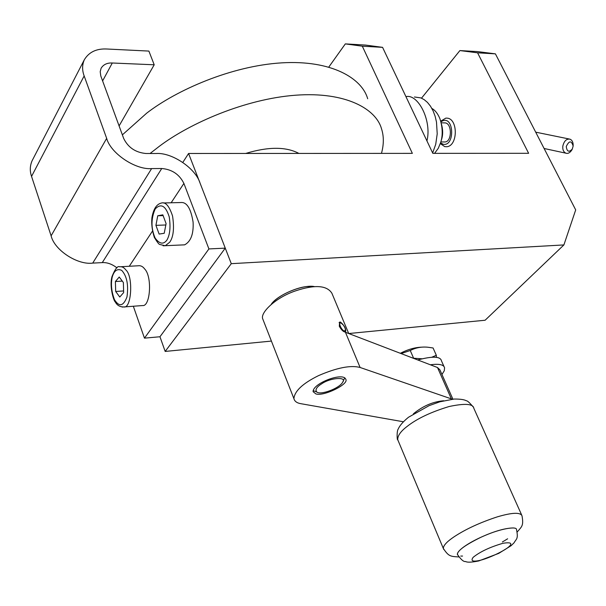 <?xml version="1.0" encoding="UTF-8"?>
<svg xmlns="http://www.w3.org/2000/svg" width="606" height="606" viewBox="0 0 606 606"><rect width="100%" height="100%" fill="white"/><g stroke="black" fill="none" stroke-linecap="round" stroke-linejoin="round"><path stroke-width="0.91" d="M308.409 286.502L314.749 286.691C305.75 284.085 279.866 292.849 271.306 304.204C277.071 295.554 298.644 286.418 308.409 286.502M345.329 43.89L362.305 46.185L382.575 47.351L365.456 45.064L345.329 43.89L328.823 67.031M362.305 46.185L412.353 153.363L188.58 153.485L231.28 263.671L563.898 244.93L575.7 209.911L495.405 53.851L477.642 51.608L459.901 50.571L477.581 52.82L528.637 153.303L432.835 153.356L382.575 47.351M477.581 52.82L495.405 53.851M459.901 50.571L421.518 98.172M563.898 244.93L485.111 320.241L348.738 333.535M271.405 341.08L165.173 351.435L159.961 336.754L144.463 338.148L133.328 306.25M182.823 162.385L188.58 153.485M231.28 263.671L165.173 351.435M340.572 322.097C344.564 325.733 346.223 329.058 345.541 332.065C343.579 332.065 341.504 330.149 339.315 326.308L339.61 322.097L340.572 322.097M315.885 393.915L313.113 391.696C312.567 383.356 343.299 371.713 345.776 379.303C349.306 384.106 323.559 396.695 315.885 393.915M452.303 399.202L360.108 367.478C350.768 364.979 336.936 367.69 318.597 375.599C302.864 383.325 294.63 391.006 293.902 398.627C294.63 401.384 296.985 403.073 300.985 403.71L403.361 421.768M360.108 367.478L345.435 332.27L437.494 367.516L439.903 369.834L452.887 399.149M262.762 318.961C259.898 312.969 275.359 297.607 295.652 290.835C314.787 284.479 326.869 285.282 331.891 293.243L348.723 333.535M321.892 383.674C330.55 377.599 347.102 376.682 342.791 382.015C339.708 388.378 320.15 395.574 316.68 391.915C314.991 389.613 316.726 386.863 321.892 383.674M313.135 390.665L315.582 391.529M342.791 382.015L344.731 377.826M298.902 153.424C286.002 146.591 268.261 146.607 245.68 153.454M344.284 331.02C341.261 330.141 337.504 321.15 341.375 323.256L343.504 325.263L345.064 328.005L345.496 330.202L344.284 331.02M345.162 332.111L345.496 330.202M339.663 322.672L339.08 322.581M102.603 80.931L112.292 63.001L154.204 64.789L148.887 51.078L107.08 49.018C96.566 48.442 88.976 52.025 84.317 59.767C82.105 64.91 82.052 70.296 84.158 75.924L106.664 138.365C110.61 153.356 135.532 170.044 151.621 168.589L161.741 168.513C172.013 169.4 179.399 174.369 183.898 183.429L208.911 248.93L144.463 338.148M112.292 63.001C107.156 62.751 103.429 64.501 101.111 68.236L100.202 71.682L100.785 75.939L123.692 138.479C128.124 147.516 135.562 152.53 146.001 153.507L156.098 153.507C171.99 152.311 195.64 168.332 200.086 183.179L225.265 248.142L208.911 248.93M116.973 267.89C112.102 264.102 107.209 262.337 102.278 262.61L92.71 263.11C77.47 265.178 54.434 250.142 51.116 235.832L31.55 176.391C29.709 171.028 29.899 165.802 32.126 160.704L84.317 59.767M225.265 248.142L159.961 336.754M154.204 64.789L119.094 125.927M121.192 266.708L138.206 265.776C140.668 265.413 142.796 266.443 144.569 268.859C152.439 276.465 150.326 306.795 142.622 305.553L123.98 306.939C119.965 307.03 117.056 305.356 115.254 301.909C113.913 301.477 109.141 286.63 111.996 276.586C115.11 268.897 117.625 265.64 119.541 266.799C121.874 266.382 123.965 267.428 125.821 269.92C133.494 276.162 131.502 308.719 123.988 306.939L122.139 307.045M119.776 297.023L115.678 291.471L115.398 281.525L119.238 277.025L123.382 282.54L123.654 292.584L119.776 297.023M123.609 290.948L115.678 291.471M115.398 281.525L122.298 281.101M163.362 202.972L180.8 202.54C186.777 201.889 190.875 208.426 193.094 222.152C193.693 233.939 190.867 241.499 184.625 244.847L182.611 244.938M162.84 214.85L166.097 223.637L164.218 233.28L159.128 234.075L155.924 225.341L157.757 215.759L162.84 214.85M165.832 224.985L155.924 225.341M163.112 215.592L157.757 215.759M457.659 554.998L457.348 554.285C457.439 549.816 471.097 541.355 484.482 535.704C500.374 528.682 517.13 525.879 516.509 529.667C518.584 539.363 516.107 538.885 514.093 542.764L511.116 545.68L498.776 553.369L478.74 560.951C471.635 562.36 467.256 562.542 465.597 561.504C463.635 561.959 460.886 559.55 457.341 554.27M413.383 413.822C422.905 405.997 433.01 401.642 443.698 400.763M430.351 364.782C439.108 363.615 443.842 364.63 444.569 367.834L444.289 370.751L441.956 374.463M417.739 359.956C432.548 356.025 440.456 356.313 441.456 360.828L444.145 366.865M400.346 353.298C407.997 349.329 415.307 347.283 422.268 347.147M431.911 357.184L436.32 355.29L433.078 347.98L428.359 347.291C422.003 346.526 415.966 347.594 410.247 350.495L401.111 353.586M436.32 355.29L436.441 357.434M413.178 358.207L421.867 358.775M410.247 350.495L413.474 357.911M440.312 143.599L444.706 146.622L446.789 146.735C457.803 145.857 458.106 119.746 447.713 118.193L445.887 118.102L440.736 121.132M440.941 121.867C453.955 112.807 455.644 146.864 443.145 144.258L440.547 142.872M441.183 122.806L445.395 122.92C452.19 123.798 452.038 142.168 444.766 141.963L443.774 141.963M566.246 146.538C569.14 140.516 571.443 140.365 573.147 146.084L572.269 149.084C568.973 152.553 566.966 151.705 566.246 146.538M573.155 145.516C573.231 142.274 572.178 140.153 569.988 139.16C566.443 138.676 564.057 141.009 562.815 146.167C562.504 149.659 563.519 152 565.875 153.182C567.973 153.871 569.966 152.81 571.844 149.985L572.397 148.849M434.578 153.356L438.289 148.288L440.66 142.501C442.933 135.418 442.691 127.51 439.933 118.768C437.85 113.686 435.161 110.239 431.858 108.429M432.654 152.962L435.722 144.311L437.214 133.843L436.487 122.033L435.116 116.216L433.085 110.845L430.487 106.179L427.465 102.422L424.2 99.657L420.852 97.899L414.451 96.99M426.935 140.903C432.033 120.708 418.079 93.582 405.944 96.642M441.607 139.297C443.047 134.843 443.001 129.775 441.463 124.094M381.462 153.379C383.909 144.486 383.939 136.32 381.545 128.873C376.212 109.148 346.087 91.43 295.501 95.218C244.892 99.02 189.504 123.435 159.242 146.364L150.046 153.507M122.367 134.865L146.69 113.163C176.46 90.135 231.151 65.978 281.449 62.872C331.724 59.782 362.032 78.416 367.69 98.755M451.303 398.748L437.494 367.516M183.898 183.429L171.134 202.783M152.409 231.181L129.275 266.261M161.741 168.513L102.278 262.61M151.621 168.589L92.71 263.11M106.664 138.365L51.116 235.832M84.158 75.924L31.55 176.391M112.186 277.222C114.019 270.662 117.193 268.375 121.708 270.367C126.919 276.131 128.669 285.017 126.957 297.008C123.313 306.303 119.155 307.181 114.473 299.652C111.481 291.706 110.724 284.222 112.186 277.222M169.725 242.211C173.452 236.976 174.399 228.265 172.566 216.077C169.316 206.101 165.605 201.745 161.423 203.025C156.515 204.154 153.333 209.146 151.886 217.986C151.364 224.258 152.189 230.75 154.356 237.469C157.083 241.938 158.848 244.263 159.658 244.46L165.279 245.725L169.725 242.211M163.112 245.794L184.625 244.839M166.794 240.264C163.332 244.703 159.439 243.968 155.128 238.044C150.932 228.25 150.962 218.539 155.234 208.896C161.014 203.071 165.68 205.729 169.233 216.872C170.778 227.144 169.968 234.939 166.794 240.264M507.623 538.802L504.101 540.961M503.874 541.097L502.374 541.946M462.545 556.058L461.954 556.081M461.469 556.081L460.742 556.058M457.424 554.588C457.151 550.862 464.984 545.097 480.929 537.272C494.549 531.106 505.434 528.008 513.593 527.962M517.213 531.954C521.842 526.508 523.819 525.811 521.993 515.736C520.228 512.161 512.025 512.532 497.375 516.842C480.149 522.486 465.741 529.121 454.144 536.764C447.001 541.552 443.395 545.438 443.319 548.43L443.766 549.453M397.733 439.676C397.612 435.646 400.801 431.184 407.293 426.298C417.095 418.594 431.048 411.997 449.152 406.512C464.991 403.179 473.218 403.77 473.831 408.285L521.599 514.85M479.634 560.436C472.657 561.951 470.498 560.906 473.18 557.3C480.126 551.702 490.095 547.021 503.086 543.256C510.335 542.128 512.487 543.112 509.525 546.195C504.912 550.824 487.891 558.649 479.634 560.436M262.754 318.945L293.902 398.627M316.68 391.915L313.135 390.658M340.564 323.013L340.14 322.884M473.256 407.035C469.711 402.793 467.4 400.702 466.317 400.748C464.196 399.566 460.143 398.998 454.167 399.043L439.835 401.808L429.056 405.672L408.505 417.246C403.066 421.693 399.642 425.624 398.233 429.033C396.642 430.737 397.028 441.062 397.725 439.668L443.319 548.43C448.728 556.55 450.372 556.399 458.833 556.944M444.751 141.963L440.827 141.94M572.269 149.084L571.844 149.985M544.097 148.485L565.875 153.182M535.696 132.161L569.132 138.986M440.683 142.418L441.615 139.274"/></g></svg>
